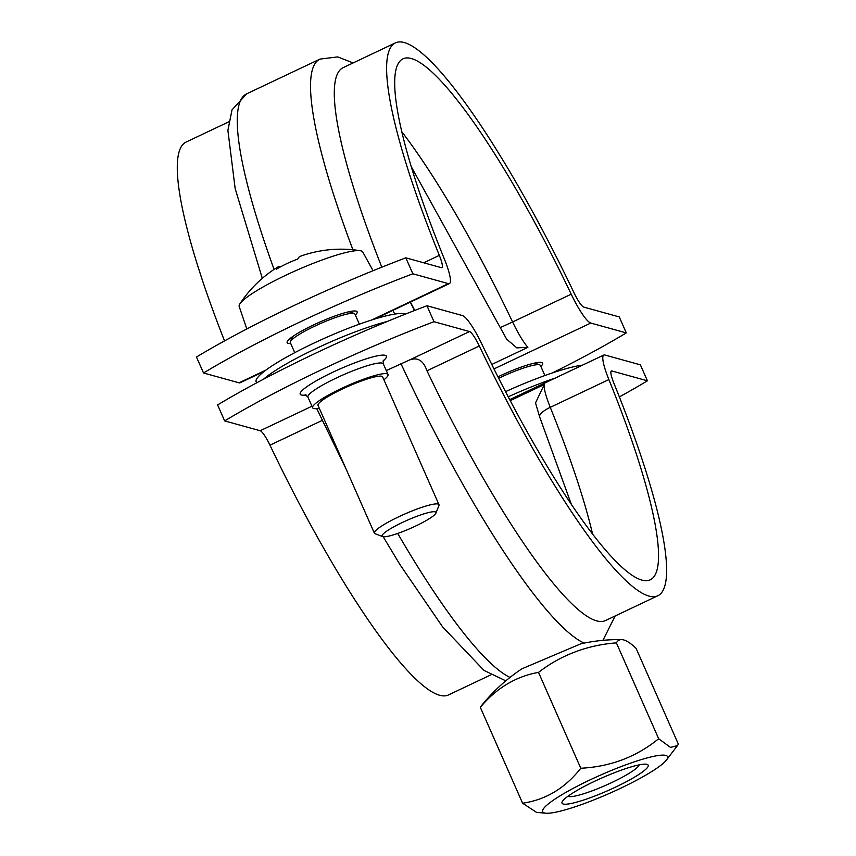 <?xml version="1.0" encoding="UTF-8"?>
<svg xmlns="http://www.w3.org/2000/svg" width="856" height="856" viewBox="0 0 856 856"><rect width="100%" height="100%" fill="white"/><g stroke="black" fill="none" stroke-linecap="round" stroke-linejoin="round"><path stroke-width="1.28" d="M374.382 533.17L318.025 405.391A35.31 5.254 -23.8 0 1 345.31 387.64A35.31 5.254 -23.8 0 1 381.733 376.265A35.31 5.254 -23.8 0 1 382.632 376.897L438.989 504.676A35.31 5.254 156.2 0 0 438.09 504.045A35.31 5.254 156.2 0 0 401.667 515.408A35.31 5.254 156.2 0 0 374.382 533.17A35.31 5.254 156.2 0 0 375.067 533.727L382.685 536.584A29.425 4.376 -23.8 0 1 402.855 522.246A29.425 4.376 -23.8 0 1 435.201 511.845A29.425 4.376 -23.8 0 1 435.907 513.108A29.425 4.376 -23.8 0 1 410.805 528.248A29.425 4.376 -23.8 0 1 382.685 536.584M435.907 513.108L438.935 505.554A35.31 5.254 156.2 0 0 438.989 504.676M359.381 324.167L354.93 314.077A35.31 5.254 156.2 0 0 354.234 313.51A35.31 5.254 156.2 0 0 354.02 313.446A35.31 5.254 156.2 0 0 320.037 323.718A35.31 5.254 156.2 0 0 290.366 341.683A35.31 5.254 156.2 0 0 290.312 342.571L294.764 352.661M373.066 270.71L362.741 251.974A67.528 10.047 156.2 0 0 361.072 250.883A67.528 10.047 156.2 0 0 360.323 250.722A120.985 120.985 0 0 0 325.248 250.22A118.203 26.921 -84.9 0 0 325.002 250.262A120.396 117.133 105.5 0 0 320.337 250.979A120.985 120.985 0 0 0 305.56 254.521A118.824 96.621 -125.9 0 0 299.868 256.49A120.396 21.325 -115.4 0 0 297.824 259.047A118.203 108.402 -0.9 0 0 276.509 269.148A120.396 21.325 64.6 0 1 278.532 266.601A120.396 21.325 64.6 0 1 278.553 266.591L280.137 267.061M360.323 250.722A67.528 10.047 156.2 0 0 296.957 270.143A67.528 10.047 156.2 0 0 239.894 303.837A67.528 10.047 156.2 0 0 239.263 305.068A67.528 10.047 156.2 0 0 239.188 306.469L246.817 328.961M354.234 313.51L350.425 312.087A32.367 4.815 156.2 0 0 350.232 312.023A32.367 4.815 156.2 0 0 348.285 311.894M293.18 336.194A32.367 4.815 156.2 0 0 291.875 337.906L290.366 341.683M544.887 375.538L540.436 365.448A35.31 5.254 156.2 0 0 539.751 364.881A35.31 5.254 156.2 0 0 500.257 377.517A35.31 5.254 156.2 0 0 498.641 378.288M539.751 364.881L535.942 363.458A32.367 4.815 156.2 0 0 533.802 363.265M497.914 376.843A38.253 5.692 -23.8 0 1 499.134 376.265A38.253 5.692 -23.8 0 1 542.661 363.19A38.253 5.692 -23.8 0 1 540.853 366.379M414.743 310.428A305.988 54.185 64.6 0 0 410.409 302.082M491.751 364.474L527.874 347.354L516.831 347.878L506.559 339.051M571.22 294.197A35.31 6.249 64.6 0 0 590.768 323.054L626.292 332.898L619.252 316.923L583.717 307.09A17.655 3.124 -115.4 0 1 573.948 292.656A305.988 54.185 64.6 0 0 395.6 42.8A305.988 54.185 64.6 0 0 439.342 255.377A17.655 3.124 -115.4 0 1 441.867 267.639A17.655 3.124 -115.4 0 1 441.354 267.661L405.819 257.827L412.86 273.792L448.394 283.636A35.31 6.249 64.6 0 0 449.421 283.593A35.31 6.249 64.6 0 0 444.371 259.068A288.333 51.06 -115.4 0 1 403.165 58.754A288.333 51.06 -115.4 0 1 571.22 294.197L512.594 321.963A288.333 51.06 64.6 0 0 401.956 131.952M395.6 42.8L343.267 67.603A305.988 54.185 64.6 0 0 381.819 267.179M552.42 372.916A235.379 35.043 156.2 0 0 626.292 332.898M412.86 273.792A235.379 35.043 156.2 0 0 203.514 372.981L239.049 382.825A35.31 6.249 64.6 0 0 240.076 382.782L264.386 371.269M290.73 343.502A38.253 5.692 -23.8 0 1 287.156 342.689A38.253 5.692 -23.8 0 1 313.628 324.895A38.253 5.692 -23.8 0 1 357.145 311.819A38.253 5.692 -23.8 0 1 355.336 315.008M203.514 372.981L196.473 357.016A235.379 35.043 -23.8 0 1 405.819 257.827M224.54 340.902A305.988 54.185 -115.4 0 1 186.266 141.989L228.734 121.862M538.51 672.388A159.098 119.958 -103.8 0 0 480.323 707.356A159.098 28.173 -115.4 0 1 481.093 706.168A176.529 176.529 0 0 1 521.989 668.771L580.796 643.819A176.529 176.529 0 0 1 621.574 639.614A159.098 28.173 64.6 0 0 616.395 642.877A159.098 148.131 43.6 0 0 538.51 672.388L580.785 768.249C610.424 766.741 636.383 756.897 658.671 738.739L616.395 642.877M658.671 738.739L670.505 747.406L677.46 745.597L678.369 744.185L636.083 648.334A159.098 28.173 64.6 0 0 621.574 639.614M545.882 813.2A68.255 10.165 156.2 0 0 620.322 788.397A68.255 10.165 156.2 0 0 666.471 760.01A68.255 10.165 156.2 0 0 601.008 774.883A68.255 10.165 156.2 0 0 545.882 813.2L536.541 812.376L522.599 803.206C545.668 799.879 565.067 788.226 580.785 768.249M522.599 803.206L480.323 707.356M639.111 764.868A39.108 5.821 -23.8 0 1 611.997 782.438A39.108 5.821 -23.8 0 1 567.913 796.273M615.603 787.092A47.08 7.009 156.2 0 0 645.948 764.173A47.08 7.009 156.2 0 0 602.282 777.772A47.08 7.009 156.2 0 0 562.788 800.852A47.08 7.009 156.2 0 0 615.603 787.092M386.281 370.584L409.414 360.034C417.525 356.888 423.378 360.472 426.962 370.776A305.988 54.185 64.6 0 0 605.31 620.632L657.643 595.84A305.988 54.185 64.6 0 0 613.902 383.263A17.655 3.124 -115.4 0 1 611.387 370.99A17.655 3.124 -115.4 0 1 611.901 370.98L647.425 380.813L640.384 364.838L604.85 355.005A35.31 6.249 64.6 0 0 603.822 355.037A35.31 6.249 64.6 0 0 608.873 379.572A288.333 51.06 -115.4 0 1 650.078 579.887A288.333 51.06 -115.4 0 1 482.035 344.444A35.31 6.249 64.6 0 0 462.486 315.575L426.951 305.742L433.992 321.706L469.527 331.55A17.655 3.124 -115.4 0 1 479.307 345.985A305.988 54.185 64.6 0 0 657.643 595.84M433.992 321.706A235.379 35.043 156.2 0 0 224.647 420.906L217.606 404.931A235.379 35.043 -23.8 0 1 426.951 305.742M383.905 379.786A41.195 6.131 156.2 0 0 388.014 374.521A41.195 6.131 156.2 0 0 347.857 385.532A41.195 6.131 156.2 0 0 312.643 407.766A41.195 6.131 156.2 0 0 319.299 408.28M490.766 674.903L448.298 695.029A305.988 54.185 -115.4 0 1 269.961 445.174A17.655 3.124 64.6 0 0 260.181 430.739L224.647 420.906M619.359 396.927A235.379 35.043 156.2 0 0 647.425 380.813M571.562 504.933L539.676 416.968L535.514 402.919L544.266 384.526L510.187 400.672M346.006 468.831L316.731 408.622M582.508 365.138A82.379 12.262 156.2 0 0 505.489 391.674M555.073 378.138A82.379 12.262 156.2 0 0 508.186 396.842M405.509 314.077A82.379 12.262 156.2 0 0 323.087 338.89A82.379 12.262 156.2 0 0 256.169 381.797L256.639 382.857M387.137 321.524A82.379 12.262 156.2 0 0 325.43 344.219A82.379 12.262 156.2 0 0 263.605 379.155M392.861 310.396A288.333 51.06 -115.4 0 1 394.787 314.077M414.539 310.514A304.811 53.982 64.6 0 0 410.217 302.168M506.816 339.447L500.268 327.613L512.594 321.963A35.31 6.249 -115.4 0 0 527.874 347.354M590.768 323.054L493.955 368.925M274.091 269.426A323.643 57.309 -115.4 0 1 246.742 93.796L320.005 59.085A323.643 57.309 64.6 0 0 352.918 249.759M448.394 283.636L371.665 319.994M265.981 370.06L239.049 382.825M423.72 262.781L439.342 255.377M400.95 363.64A323.643 57.309 64.6 0 0 584.177 643.102M312.643 407.766L307.946 397.12A41.195 6.131 -23.8 0 1 343.16 374.885A41.195 6.131 -23.8 0 1 383.317 363.875L383.328 360.194M382.996 361.114A47.08 7.009 156.2 0 0 340.453 368.754A47.08 7.009 156.2 0 0 306.127 395.012M311.959 406.215L260.181 430.739M409.414 360.034L469.527 331.55M611.045 371.376L611.901 370.98M539.676 416.968A16.478 5.04 -22 0 1 550.258 407.338A35.31 6.249 -115.4 0 1 544.266 384.526M592.673 534.454A288.333 51.06 64.6 0 0 550.258 407.338L608.873 379.572M510.005 677.417A323.643 57.309 -115.4 0 1 397.708 533.438M426.962 370.776L479.307 345.985M269.961 445.174L322.038 420.499M278.532 266.601A120.985 120.985 0 0 0 239.894 303.837M291.318 337.542L291.693 338.388M350.543 311.424L350.906 312.269M536.049 362.794L536.423 363.64M500.268 327.613L411.436 166.995M262.311 278.339L235.143 188.513L227.899 130.412L232.008 109.878L246.742 93.796M353.132 62.927L337.713 56.913L320.005 59.085M374.457 319.117L449.421 283.593M666.471 760.01L677.46 745.597M602.934 640.342L615.164 615.956M307.946 397.12L305.218 394.637M388.014 374.521L383.317 363.875M383.178 536.712L399.859 564.446L442.552 626.817L484.025 670.43L505.778 680.841M509.662 399.656L603.822 355.037"/></g></svg>
